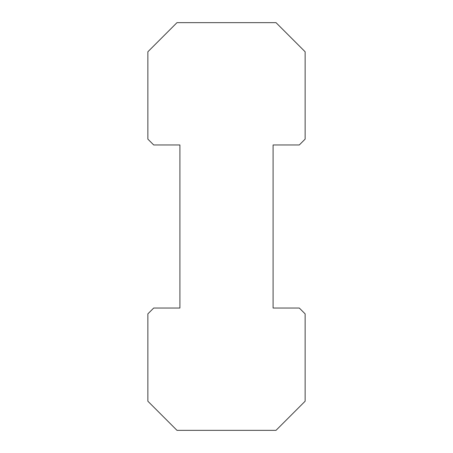 <?xml version="1.0" encoding="UTF-8"?>
<svg xmlns="http://www.w3.org/2000/svg" width="453" height="453" viewBox="0 0 453 453"><rect width="100%" height="100%" fill="white"/><g stroke="black" fill="none" stroke-linecap="round" stroke-linejoin="round"><path stroke-width="0.34" stroke-dasharray="2.27 1.7" d="M305.129 313.867L299.303 308.04L273.097 308.04L273.097 144.96L299.303 144.96L305.129 139.133L305.129 51.772L276.007 22.65L176.993 22.65L147.871 51.772L147.871 139.133L153.697 144.96L179.903 144.96L179.903 308.04L153.697 308.04L147.871 313.867L147.871 401.228L176.993 430.35L276.007 430.35L305.129 401.228L305.129 313.867"/><path stroke-width="0.68" d="M299.303 308.04L305.129 313.867L305.129 401.228L276.007 430.35L176.993 430.35L147.871 401.228L147.871 313.867L153.697 308.04L179.903 308.04L179.903 144.96L153.697 144.96L147.871 139.133L147.871 51.772L176.993 22.65L276.007 22.65L305.129 51.772L305.129 139.133L299.303 144.96L273.097 144.96L273.097 308.04L299.303 308.04"/></g></svg>
